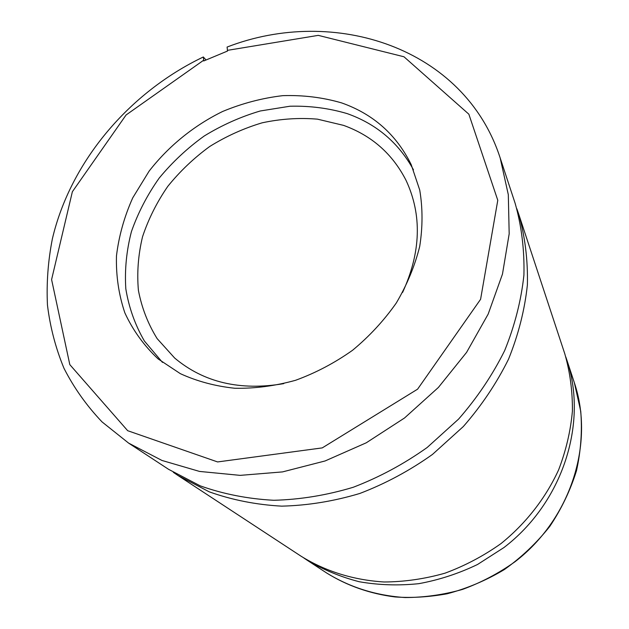 <?xml version="1.0" encoding="UTF-8"?>
<svg xmlns="http://www.w3.org/2000/svg" width="629" height="629" viewBox="0 0 629 629"><rect width="100%" height="100%" fill="white"/><g stroke="black" fill="none" stroke-linecap="round" stroke-linejoin="round"><path stroke-width="0.94" d="M565.809 356.981L566.871 360.079C588.029 422.759 563.097 502.312 503.939 547.552L477.521 564.496C458.62 573.569 439.066 579.962 418.843 583.665C398.566 585.772 378.705 585.127 359.253 581.739C340.344 576.84 322.779 569.536 306.567 559.826L303.854 558.002M227.108 47.183L227.533 51.035L203.725 60.966L203.403 57.09L205.974 59.912M341.61 102.897C322.771 97.401 303.154 94.987 282.759 95.655C262.285 98.061 242.251 103.329 222.65 111.467C193.96 125.509 168.658 146.03 149.112 171.143L132.743 197.844C124.275 216.761 118.85 236.127 116.467 255.932C115.94 275.667 118.732 294.624 124.833 312.81C132.837 330.201 143.915 345.557 158.068 358.884L180.374 373.681C197.144 381.339 215.299 386.198 234.853 388.266C254.894 388.62 275.117 385.962 295.536 380.301C315.679 372.95 334.683 362.941 352.562 350.274C369.42 336.295 384.005 320.523 396.317 302.966C407.065 284.709 414.865 265.855 419.716 246.411C422.774 226.99 422.782 208.191 419.724 190.013L411.201 164.641C396.443 134.645 373.241 114.061 341.61 102.897M203.348 56.972C129.134 92.408 70.566 161.567 52.388 238.761C48.048 260.886 46.404 282.987 47.458 305.081C50.116 326.954 55.619 348.026 63.977 368.287C73.947 387.849 86.653 405.736 102.079 421.941L128.615 443.107L168.564 469.313L200.179 485.832C223.295 494.072 247.834 498.891 273.804 500.283C300.23 499.591 326.695 495.259 353.215 487.278C379.326 477.262 403.975 463.998 427.162 447.502L458.588 419.095C477.167 397.85 492.531 375.002 504.678 350.557C514.774 325.602 521.189 300.458 523.918 275.125C524.531 250.09 521.606 226.165 515.151 203.356L500.181 157.981C464.477 47.545 334.313 5.48 227.069 47.065M173.345 472.34L177.991 475.493L209.19 491.815C231.975 499.961 256.152 504.741 281.713 506.148C307.723 505.504 333.755 501.274 359.827 493.458C385.491 483.638 409.707 470.634 432.477 454.429L463.337 426.525C481.57 405.642 496.643 383.179 508.554 359.128C518.453 334.573 524.735 309.814 527.393 284.851C527.959 260.178 525.058 236.583 518.681 214.064L516.841 208.757M177.991 475.493L301.087 556.225C325.759 571.462 353.443 580.056 384.13 581.99C404.549 581.856 424.866 578.908 445.065 573.153C464.886 565.825 483.512 555.989 500.936 543.637C525.86 523.532 545.65 498.152 558.638 469.824C566.029 450.537 570.621 430.951 572.414 411.059C572.587 391.293 570.055 372.226 564.811 353.852L518.681 214.064M402.584 292.454C420.982 252.3 422.153 214.976 406.114 180.492C392.59 153.94 371.747 135.565 343.568 125.375L317.456 119.156C299.184 117.623 280.746 118.842 262.144 122.82C243.777 128.3 226.298 136.194 209.716 146.494C193.921 158.013 179.933 171.316 167.762 186.396C156.833 202.263 148.428 219.065 142.531 236.779C138.223 254.753 136.847 272.601 138.404 290.339C141.698 307.683 147.941 323.786 157.14 338.622L174.697 358.074C203.859 382.487 240.215 391.01 283.765 383.635M413.465 169.814C398.589 142.759 376.504 124.023 347.208 113.621C328.873 108.188 309.79 105.727 289.945 106.23L260.28 110.979C240.671 116.766 222.006 125.1 204.26 135.982C187.34 148.145 172.299 162.203 159.137 178.156C147.272 194.959 138.042 212.775 131.422 231.614C126.468 250.743 124.597 269.817 125.816 288.829C128.866 307.487 135.062 324.894 144.411 341.044L162.486 362.406M306.567 559.826L326.577 572.948C350.007 587.423 376.189 595.624 405.131 597.55C424.378 597.487 443.492 594.775 462.472 589.428C481.091 582.603 498.561 573.396 514.892 561.831C571.077 518.862 594.664 443.005 574.371 382.802L566.871 360.079M203.552 60.298L126.083 114.973L72.366 191.735L51.594 279.575L69.811 364.623L127.679 430.7L217.595 461.938L322.252 447.895L417.593 389.17L480.587 299.31L497.783 200.281L468.857 114.195L403.975 56.775L318.258 35.366L227.352 50.367M128.615 443.107L161.968 460.459L199.527 471.428L240.16 475.367L282.507 471.907L325.067 460.971L366.267 442.8L404.518 417.994L438.382 387.456L466.592 352.366L488.175 314.091L502.477 274.079L509.183 233.815L508.311 194.691L500.181 157.981M326.577 572.948C347.114 585.741 369.907 593.737 394.965 596.937C411.39 598.116 428.781 597.07 447.133 593.784C467.245 588.453 486.335 580.363 504.419 569.52C521.598 557.247 536.71 542.89 549.754 526.442C561.438 508.995 570.346 490.423 576.486 470.736C580.905 450.789 582.32 430.944 580.732 411.201L574.371 382.802"/></g></svg>
